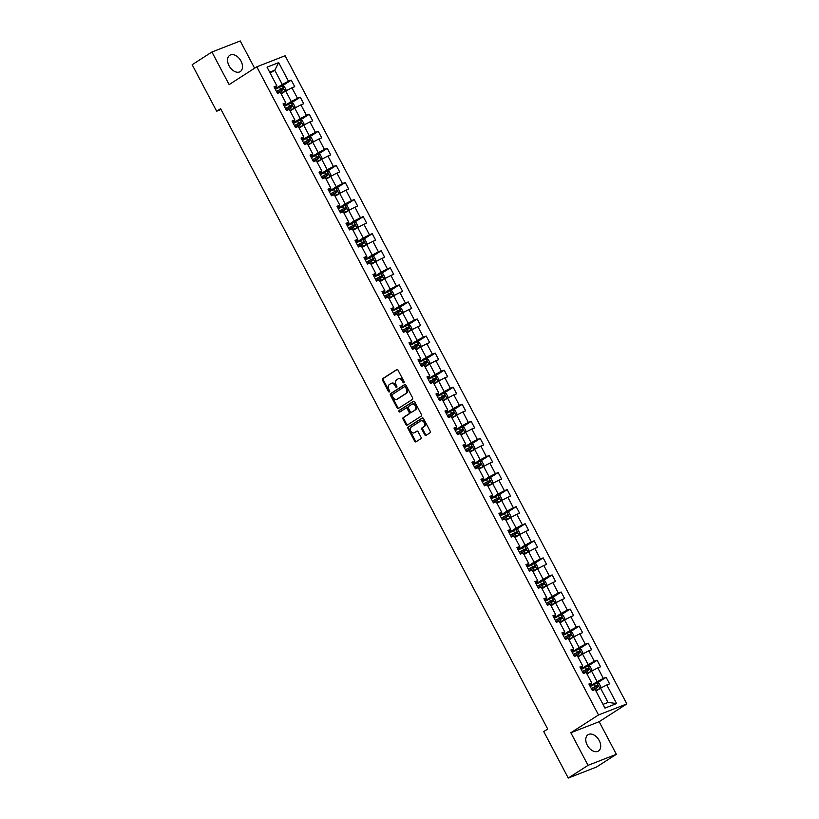 <?xml version="1.0" encoding="UTF-8"?>
<svg xmlns="http://www.w3.org/2000/svg" width="819" height="819" viewBox="0 0 819 819"><rect width="100%" height="100%" fill="white"/><g stroke="black" fill="none" stroke-linecap="round" stroke-linejoin="round"><path stroke-width="1.23" d="M403.9 382.729A0.85 0.645 -111.3 0 0 404.054 381.623L398.034 370.219A1.218 0.911 -111.3 0 0 396.693 369.645L382.719 378.624A1.218 0.911 -111.3 0 0 382.514 380.19L388.523 391.605A0.85 0.645 -111.3 0 0 389.609 390.898L388.83 389.424A3.9 2.928 -111.3 0 1 389.506 384.398L390.673 383.65A3.9 2.928 -111.3 0 1 391.062 383.446A3.9 2.928 -111.3 0 1 394.963 385.483L395.741 386.967A0.85 0.645 -111.3 0 0 396.826 386.261L396.048 384.787A3.9 2.928 -111.3 0 1 396.724 379.76L397.891 379.002A3.9 2.928 -111.3 0 1 398.28 378.808A3.9 2.928 -111.3 0 1 402.18 380.845L402.958 382.319A0.85 0.645 -111.3 0 0 403.9 382.729M599.221 740.53A9.695 6.337 57.3 0 0 588.011 734.704A9.695 6.337 57.3 0 0 587.274 745.198A9.695 6.337 57.3 0 0 598.484 751.013A9.695 6.337 57.3 0 0 599.221 740.53M241.001 61.097A9.695 6.337 57.3 0 0 229.791 55.282A9.695 6.337 57.3 0 0 229.054 65.766A9.695 6.337 57.3 0 0 240.264 71.581A9.695 6.337 57.3 0 0 241.001 61.097M424.744 434.766A1.218 0.911 -111.3 0 0 426.085 435.339L430.006 432.821A1.218 0.911 -111.3 0 0 430.21 431.255L423.536 418.581A1.218 0.911 -111.3 0 0 422.194 418.007L408.22 426.986A1.218 0.911 -111.3 0 0 408.005 428.562L414.69 441.226A1.218 0.911 -111.3 0 0 416.032 441.799L420.761 438.759A1.218 0.911 -111.3 0 0 420.976 437.182L418.12 431.767A1.218 0.911 -111.3 0 0 416.779 431.193L414.424 432.698A3.266 2.447 -111.3 0 1 414.097 432.862A3.266 2.447 -111.3 0 1 410.728 430.948A3.266 2.447 -111.3 0 1 411.394 426.955L420.597 421.048A3.266 2.447 -111.3 0 1 420.925 420.874A3.266 2.447 -111.3 0 1 424.293 422.799A3.266 2.447 -111.3 0 1 423.628 426.791L422.092 427.774A1.218 0.911 -111.3 0 0 421.887 429.351L424.744 434.766L425.511 434.469A1.218 0.911 -111.3 0 0 426.382 435.145M570.843 732.749L588.032 765.345L568.253 778.05L596.58 766.994L616.349 754.289L599.16 721.693L626.842 703.9L598.525 714.956L570.843 732.749L599.16 721.693M254.617 68.212L240.254 40.95L211.926 52.006L229.115 84.603L256.797 66.81L598.525 714.956M211.926 52.006L192.158 64.711L216.666 111.2L221.058 109.48M568.253 778.05L543.744 731.562L547.706 729.023L220.618 108.661L216.666 111.2M412.397 399.437A1.218 0.911 -111.3 0 0 412.612 397.86L405.927 385.196A1.218 0.911 -111.3 0 0 404.586 384.623L390.612 393.601A1.218 0.911 -111.3 0 0 390.407 395.167L397.082 407.842A1.218 0.911 -111.3 0 0 398.423 408.415L412.397 399.437M414.731 401.883L421.416 414.557A1.218 0.911 -111.3 0 1 421.201 416.124L407.227 425.112A1.218 0.911 -111.3 0 1 405.886 424.539L403.03 419.113A1.218 0.911 -111.3 0 1 403.235 417.536L408.906 413.902A1.218 0.911 -111.3 0 0 409.111 412.326L407.217 408.732A1.218 0.911 -111.3 0 0 405.876 408.159L399.979 411.947A0.85 0.645 -111.3 0 1 399.181 410.442L413.39 401.31A1.218 0.911 -111.3 0 1 414.731 401.883M626.842 703.9L285.114 55.753L256.797 66.81M606.132 677.303L603.337 678.398L597.798 667.894L600.593 666.809L597.133 660.247L594.338 661.332L588.8 650.829L591.594 649.743L588.134 643.181L585.339 644.266L579.811 633.773L582.596 632.678L579.146 626.115L576.351 627.211L570.812 616.707L573.607 615.622L570.147 609.06L567.352 610.145L561.814 599.651L564.608 598.556L561.148 591.994L558.353 593.089L552.815 582.585L555.61 581.49L552.149 574.928L549.354 576.023L543.826 565.519L546.621 564.434L543.161 557.872L540.366 558.957L534.827 548.464L537.622 547.368L534.162 540.806L531.367 541.902L525.829 531.398L528.624 530.303L525.163 523.74L522.368 524.836L516.84 514.332L519.625 513.247L516.165 506.685L513.38 507.77L507.841 497.276L510.636 496.181L507.176 489.619L504.381 490.714L498.843 480.21L501.637 479.115L498.177 472.553L495.382 473.648L489.844 463.144L492.639 462.059L489.178 455.497L486.384 456.582L480.855 446.089L483.65 444.993L480.19 438.431L477.395 439.527L471.857 429.023L474.651 427.938L471.191 421.365L468.396 422.461L462.858 411.957L465.653 410.872L462.192 404.31L459.398 405.395L453.859 394.901L456.654 393.806L453.194 387.244L450.399 388.339L444.871 377.835L447.665 376.75L444.205 370.188L441.41 371.273L435.872 360.769L438.667 359.684L435.206 353.122L432.412 354.207L426.873 343.714L429.668 342.618L426.208 336.056L423.413 337.152L417.885 326.648L420.669 325.563L417.209 319L414.424 320.086L408.886 309.592L411.681 308.497L408.22 301.935L405.425 303.03L399.887 292.526L402.682 291.431L399.222 284.869L396.427 285.964L390.888 275.46L393.683 274.375L390.223 267.813L387.428 268.898L381.9 258.405L384.695 257.309L381.234 250.747L378.439 251.842L372.901 241.339L375.696 240.243L372.236 233.681L369.441 234.777L363.902 224.273L366.697 223.188L363.237 216.625L360.442 217.711L354.903 207.217L357.698 206.122L354.238 199.56L351.453 200.655L345.915 190.151L348.71 189.056L345.249 182.494L342.455 183.589L336.916 173.085L339.711 172L336.251 165.438L333.456 166.523L327.917 156.03L330.712 154.934L327.252 148.372L324.457 149.468L318.929 138.964L321.713 137.868L318.263 131.306L315.469 132.402L309.93 121.898L312.725 120.813L309.265 114.25L306.47 115.336L300.931 104.842L303.726 103.747L300.266 97.185L297.471 98.28L291.933 87.776L294.727 86.691L291.267 80.129L288.472 81.214L278.675 62.623L267.035 67.168L276.842 85.76L274.048 86.845L277.508 93.407L280.303 92.322L285.841 102.815L283.046 103.911L286.507 110.473L289.302 109.377L294.83 119.881L292.045 120.977L295.495 127.539L298.29 126.443L303.829 136.947L301.034 138.032L304.494 144.594L307.289 143.509L312.827 154.003L310.032 155.098L313.493 161.66L316.288 160.565L321.826 171.069L319.031 172.164L322.491 178.726L325.286 177.631L330.815 188.135L328.02 189.22L331.48 195.782L334.275 194.697L339.813 205.19L337.018 206.286L340.479 212.848L343.274 211.752L348.812 222.256L346.017 223.352L349.478 229.914L352.272 228.818L357.801 239.322L355.016 240.407L358.476 246.969L361.261 245.884L366.799 256.378L364.005 257.473L367.465 264.035L370.26 262.94L375.798 273.444L373.003 274.529L376.464 281.101L379.258 280.006L384.797 290.51L382.002 291.595L385.462 298.157L388.257 297.072L393.785 307.565L390.991 308.661L394.451 315.223L397.246 314.127L402.784 324.631L399.989 325.716L403.45 332.279L406.244 331.193L411.783 341.697L408.988 342.782L412.448 349.344L415.243 348.259L420.782 358.753L417.987 359.848L421.447 366.41L424.242 365.315L429.77 375.819L426.975 376.904L430.436 383.466L433.231 382.381L438.769 392.874L435.974 393.97L439.434 400.532L442.229 399.437L447.768 409.94L444.973 411.036L448.433 417.598L451.228 416.502L456.756 427.006L453.972 428.091L457.432 434.654L460.217 433.568L465.755 444.062L462.96 445.157L466.421 451.719L469.215 450.624L474.754 461.128L471.959 462.223L475.419 468.785L478.214 467.69L483.753 478.194L480.958 479.279L484.418 485.841L487.213 484.756L492.741 495.249L489.946 496.345L493.407 502.907L496.201 501.812L501.74 512.315L498.945 513.411L502.405 519.973L505.2 518.877L510.739 529.381L507.944 530.466L511.404 537.029L514.199 535.943L519.737 546.437L516.943 547.532L520.403 554.094L523.187 552.999L528.726 563.503L525.931 564.598L529.391 571.16L532.186 570.065L537.725 580.569L534.93 581.654L538.39 588.216L541.185 587.131L546.723 597.624L543.929 598.72L547.389 605.282L550.184 604.187L555.712 614.69L552.927 615.775L556.377 622.338L559.172 621.252L564.711 631.756L561.916 632.841L565.376 639.404L568.171 638.318L573.709 648.812L570.915 649.907L574.375 656.469L577.17 655.374L582.708 665.878L579.913 666.963L583.374 673.525L586.169 672.44L591.697 682.944L588.902 684.029L592.362 690.591L595.157 689.506L604.965 708.097L616.594 703.552L606.797 684.96L609.592 683.865L606.132 677.303L597.153 683.077M587.018 674.057L591.574 671.13L597.112 681.623L590.038 686.168M589.485 685.134L591.594 683.773L591.697 682.944M597.112 681.623L603.337 678.398M591.574 671.13L597.798 667.894M578.019 656.992L582.575 654.064L588.114 664.557L581.04 669.113M580.497 668.069L582.606 666.717L582.708 665.878M588.114 664.557L594.338 661.332M582.575 654.064L588.8 650.829M569.021 639.926L573.587 636.998L579.115 647.501L572.041 652.047M571.498 651.013L573.607 649.651L573.709 648.812M579.115 647.501L585.339 644.266M573.587 636.998L579.811 633.773M560.032 622.87L564.588 619.942L570.126 630.435L563.052 634.981M562.499 633.947L564.608 632.585L564.711 631.756M570.126 630.435L576.351 627.211M564.588 619.942L570.812 616.707M551.033 605.804L555.589 602.876L561.128 613.38L554.053 617.925M553.501 616.881L555.61 615.53L555.712 614.69M561.128 613.38L567.352 610.145M555.589 602.876L561.814 599.651M542.035 588.738L546.59 585.81L552.129 596.314L545.055 600.859M544.512 599.825L546.621 598.464L546.723 597.624M552.129 596.314L558.353 593.089M546.59 585.81L552.815 582.585M533.036 571.682L537.602 568.755L543.13 579.248L536.056 583.793M535.513 582.759L537.622 581.398L537.725 580.569M543.13 579.248L549.354 576.023M537.602 568.755L543.826 565.519M524.047 554.617L528.603 551.689L534.142 562.192L527.067 566.738M526.515 565.694L528.624 564.342L528.726 563.503M534.142 562.192L540.366 558.957M528.603 551.689L534.827 548.464M515.049 537.551L519.604 534.623L525.143 545.126L518.069 549.672M517.516 548.638L519.635 547.276L519.737 546.437M525.143 545.126L531.367 541.902M519.604 534.623L525.829 531.398M506.05 520.495L510.606 517.567L516.144 528.06L509.07 532.606M508.527 531.572L510.636 530.21L510.739 529.381M516.144 528.06L522.368 524.836M510.606 517.567L516.84 514.332M497.051 503.429L501.617 500.501L507.145 511.005L500.071 515.55M499.529 514.506L501.637 513.155L501.74 512.315M507.145 511.005L513.38 507.77M501.617 500.501L507.841 497.276M488.063 486.363L492.618 483.435L498.157 493.939L491.083 498.484M490.53 497.45L492.639 496.089L492.741 495.249M498.157 493.939L504.381 490.714M492.618 483.435L498.843 480.21M479.064 469.307L483.619 466.38L489.158 476.873L482.084 481.418M481.541 480.384L483.65 479.033L483.753 478.194M489.158 476.873L495.382 473.648M483.619 466.38L489.844 463.144M470.065 452.242L474.631 449.314L480.159 459.817L473.085 464.363M472.543 463.319L474.651 461.967L474.754 461.128M480.159 459.817L486.384 456.582M474.631 449.314L480.855 446.089M461.077 435.186L465.632 432.248L471.171 442.751L464.097 447.297M463.544 446.263L465.653 444.901L465.755 444.062M471.171 442.751L477.395 439.527M465.632 432.248L471.857 429.023M452.078 418.12L456.633 415.192L462.172 425.685L455.098 430.231M454.545 429.197L456.664 427.846L456.756 427.006M462.172 425.685L468.396 422.461M456.633 415.192L462.858 411.957M443.079 401.054L447.635 398.126L453.173 408.63L446.099 413.175M445.556 412.131L447.665 410.78L447.768 409.94M453.173 408.63L459.398 405.395M447.635 398.126L453.859 394.901M434.08 383.998L438.646 381.06L444.174 391.564L437.1 396.109M436.558 395.075L438.667 393.714L438.769 392.874M444.174 391.564L450.399 388.339M438.646 381.06L444.871 377.835M425.092 366.932L429.647 364.005L435.186 374.498L428.112 379.054M427.559 378.009L429.668 376.658L429.77 375.819M435.186 374.498L441.41 371.273M429.647 364.005L435.872 360.769M416.093 349.867L420.649 346.939L426.187 357.442L419.113 361.988M418.56 360.944L420.679 359.592L420.782 358.753M426.187 357.442L432.412 354.207M420.649 346.939L426.873 343.714M407.094 332.811L411.65 329.883L417.188 340.376L410.114 344.922M409.572 343.888L411.681 342.526L411.783 341.697M417.188 340.376L423.413 337.152M411.65 329.883L417.885 326.648M398.106 315.745L402.661 312.817L408.19 323.321L401.115 327.866M400.573 326.822L402.682 325.471L402.784 324.631M408.19 323.321L414.424 320.086M402.661 312.817L408.886 309.592M389.107 298.679L393.663 295.751L399.201 306.255L392.127 310.8M391.574 309.766L393.683 308.405L393.785 307.565M399.201 306.255L405.425 303.03M393.663 295.751L399.887 292.526M380.108 281.623L384.664 278.695L390.202 289.189L383.128 293.734M382.586 292.7L384.695 291.339L384.797 290.51M390.202 289.189L396.427 285.964M384.664 278.695L390.888 275.46M371.109 264.557L375.675 261.63L381.204 272.133L374.129 276.679M373.587 275.634L375.696 274.283L375.798 273.444M381.204 272.133L387.428 268.898M375.675 261.63L381.9 258.405M362.121 247.492L366.677 244.564L372.215 255.067L365.141 259.613M364.588 258.579L366.697 257.217L366.799 256.378M372.215 255.067L378.439 251.842M366.677 244.564L372.901 241.339M353.122 230.436L357.678 227.508L363.216 238.001L356.142 242.547M355.589 241.513L357.708 240.151L357.801 239.322M363.216 238.001L369.441 234.777M357.678 227.508L363.902 224.273M344.123 213.37L348.679 210.442L354.217 220.946L347.143 225.491M346.601 224.447L348.71 223.096L348.812 222.256M354.217 220.946L360.442 217.711M348.679 210.442L354.903 207.217M335.125 196.304L339.69 193.376L345.219 203.88L338.145 208.425M337.602 207.391L339.711 206.03L339.813 205.19M345.219 203.88L351.453 200.655M339.69 193.376L345.915 190.151M326.136 179.248L330.692 176.32L336.23 186.814L329.156 191.359M328.603 190.325L330.712 188.974L330.815 188.135M336.23 186.814L342.455 183.589M330.692 176.32L336.916 173.085M317.137 162.182L321.693 159.255L327.231 169.758L320.157 174.304M319.615 173.259L321.724 171.908L321.826 171.069M327.231 169.758L333.456 166.523M321.693 159.255L327.917 156.03M308.139 145.127L312.704 142.189L318.233 152.692L311.159 157.238M310.616 156.204L312.725 154.842L312.827 154.003M318.233 152.692L324.457 149.468M312.704 142.189L318.929 138.964M299.15 128.061L303.706 125.133L309.244 135.626L302.17 140.172M301.617 139.138L303.726 137.787L303.829 136.947M309.244 135.626L315.469 132.402M303.706 125.133L309.93 121.898M290.151 110.995L294.707 108.067L300.245 118.571L293.171 123.116M292.618 122.072L294.727 120.721L294.83 119.881M300.245 118.571L306.47 115.336M294.707 108.067L300.931 104.842M281.152 93.939L285.708 91.001L291.247 101.505L284.173 106.05M283.63 105.016L285.739 103.655L285.841 102.815M291.247 101.505L297.471 98.28M285.708 91.001L291.933 87.776M270.198 73.157L274.754 70.229L282.248 84.439L275.174 88.995M274.631 87.95L276.74 86.599L276.842 85.76M282.248 84.439L288.472 81.214M269.697 72.205L274.754 70.229L278.675 62.623M588.032 765.345L616.349 754.289M603.009 704.381L608.067 702.405L600.573 688.185L596.007 691.113M608.067 702.405L616.594 703.552M600.573 688.185L606.797 684.96M282.299 85.893L291.267 80.129M291.288 102.959L300.266 97.185M300.286 120.014L309.265 114.25M309.285 137.08L318.263 131.306M318.284 154.146L327.252 148.372M327.272 171.202L336.251 165.438M336.271 188.268L345.249 182.494M345.27 205.323L354.238 199.56M354.258 222.389L363.237 216.625M363.257 239.455L372.236 233.681M372.256 256.511L381.234 250.747M381.255 273.577L390.223 267.813M390.243 290.643L399.222 284.869M399.242 307.698L408.22 301.935M408.241 324.764L417.209 319M417.24 341.83L426.208 336.056M426.228 358.886L435.206 353.122M435.227 375.952L444.205 370.188M444.226 393.018L453.194 387.244M453.214 410.073L462.192 404.31M462.213 427.139L471.191 421.365M471.212 444.205L480.19 438.431M480.21 461.261L489.178 455.497M489.199 478.327L498.177 472.553M498.198 495.393L507.176 489.619M507.196 512.448L516.165 506.685M516.185 529.514L525.163 523.74M525.184 546.57L534.162 540.806M534.183 563.636L543.161 557.872M543.181 580.702L552.149 574.928M552.17 597.757L561.148 591.994M561.169 614.823L570.147 609.06M570.167 631.889L579.146 626.115M579.166 648.945L588.134 643.181M588.155 666.011L597.133 660.247M404.125 382.432A0.85 0.645 -111.3 0 1 403.726 382.023L402.948 380.548A3.9 2.928 -111.3 0 0 399.048 378.511L398.28 378.808M391.062 383.446L391.83 383.149A3.9 2.928 -111.3 0 1 395.731 385.186L396.509 386.66A0.85 0.645 -111.3 0 0 396.908 387.07M397.154 369.533L383.487 378.327A1.218 0.911 -111.3 0 0 383.272 379.893L389.291 391.308A0.85 0.645 -111.3 0 0 389.69 391.717M405.057 384.51L391.38 393.304A1.218 0.911 -111.3 0 0 391.175 394.871L397.85 407.545A1.218 0.911 -111.3 0 0 398.73 408.22M405.466 387.07A0.85 0.645 -111.3 0 0 404.525 386.67L392.26 394.553A0.85 0.645 -111.3 0 0 392.117 395.659L392.936 397.215A3.9 2.928 -111.3 0 0 396.836 399.252A3.9 2.928 -111.3 0 0 397.235 399.048L405.62 393.663A3.9 2.928 -111.3 0 0 406.285 388.626L405.466 387.07L406.234 386.773A0.85 0.645 -111.3 0 0 405.292 386.373L404.709 386.599M396.836 399.252L397.604 398.955A3.9 2.928 -111.3 0 0 397.993 398.751L397.235 399.048M406.234 386.773L407.053 388.329A3.9 2.928 -111.3 0 1 406.378 393.366L397.993 398.751M406.132 408.057L406.644 407.852A1.218 0.911 -111.3 0 1 407.985 408.425L409.879 412.029A1.218 0.911 -111.3 0 1 409.674 413.595L404.002 417.24A1.218 0.911 -111.3 0 0 403.798 418.816L406.654 424.232A1.218 0.911 -111.3 0 0 407.534 424.918M413.851 401.208L399.948 410.145A0.85 0.645 -111.3 0 0 400.348 411.711M414.783 410.114A3.266 2.447 -111.3 0 0 415.458 406.132A3.266 2.447 -111.3 0 0 412.09 404.207A3.266 2.447 -111.3 0 0 411.762 404.371L408.517 406.459A1.218 0.911 -111.3 0 0 408.302 408.026L410.206 411.629A1.218 0.911 -111.3 0 0 411.547 412.203L415.55 409.817A3.266 2.447 -111.3 0 0 416.226 405.835A3.266 2.447 -111.3 0 0 412.848 403.91L412.09 404.207M412.059 411.998A1.218 0.911 -111.3 0 0 412.305 411.906L411.547 412.203M415.55 409.817L412.305 411.906M420.925 420.874L421.693 420.577A3.266 2.447 -111.3 0 1 425.061 422.502A3.266 2.447 -111.3 0 1 424.396 426.494L422.86 427.477A1.218 0.911 -111.3 0 0 422.645 429.043L425.511 434.469M414.506 432.667A3.266 2.447 -111.3 0 0 414.864 432.565A3.266 2.447 -111.3 0 0 415.192 432.401L414.424 432.698M417.24 431.081L415.192 432.401M422.655 417.905L408.988 426.689A1.218 0.911 -111.3 0 0 408.773 428.265L415.458 440.929A1.218 0.911 -111.3 0 0 416.328 441.605M280.948 93.55L285.012 91.319L285.964 89.629L284.234 86.353L282.125 85.852L275.379 89.363M285.012 91.319L280.876 93.407M277.16 92.762L283.241 89.527L282.555 88.217L276.474 91.441M276.546 91.585L281.419 88.954L282.105 90.264M289.946 110.616L294.011 108.384L294.963 106.695L293.233 103.409L291.124 102.918L284.377 106.429M291.175 102.928L294.031 108.343L289.875 110.473M286.159 109.818L292.24 106.593L291.544 105.282L285.473 108.507M285.544 108.651L290.407 106.009L291.103 107.32M298.945 127.682L302.999 125.45L303.962 123.751L302.231 120.475L300.123 119.973L293.366 123.495M302.999 125.45L298.874 127.539M295.157 126.884L301.238 123.659L300.542 122.338L294.461 125.573M294.543 125.716L299.406 123.075L300.102 124.386M307.944 144.738L311.998 142.506L312.95 140.817L311.22 137.541L309.121 137.039L302.365 140.551M311.998 142.506L307.862 144.594M304.156 143.949L310.237 140.714L309.541 139.404L303.46 142.629M303.532 142.772L308.405 140.141L309.091 141.452M316.933 161.804L320.997 159.572L321.949 157.883L320.219 154.596L318.11 154.105L311.363 157.617M318.161 154.115L321.017 159.531L316.861 161.66M313.145 161.005L319.226 157.78L318.54 156.47L312.459 159.695M312.53 159.838L317.403 157.197L318.089 158.507M325.931 178.87L329.996 176.638L330.948 174.938L329.218 171.662L327.109 171.161L320.352 174.682M329.996 176.638L325.86 178.726M322.143 178.071L328.224 174.846L327.528 173.526L321.447 176.761M321.529 176.904L326.392 174.263L327.088 175.573M334.93 195.925L338.984 193.693L339.946 192.004L338.216 188.718L336.107 188.227L329.351 191.738M338.984 193.693L334.848 195.782M331.142 195.137L337.223 191.902L336.527 190.592L330.446 193.816M330.528 193.96L335.391 191.318L336.087 192.639M343.929 212.991L347.983 210.759L348.935 209.07L347.205 205.784L345.096 205.293L338.349 208.804M347.983 210.759L343.847 212.848M340.141 212.193L346.212 208.968L345.526 207.657L339.445 210.882M339.516 211.026L344.389 208.384L345.075 209.695M352.917 230.047L356.982 227.825L357.934 226.126L356.204 222.85L354.095 222.348L347.348 225.87M356.982 227.825L352.846 229.914M349.129 229.259L355.211 226.034L354.525 224.713L348.444 227.948M348.515 228.091L353.378 225.45L354.074 226.761M361.916 247.113L365.97 244.881L366.932 243.192L365.202 239.906L363.093 239.414L356.337 242.926M365.97 244.881L361.844 246.969M358.128 246.314L364.209 243.089L363.513 241.779L357.432 245.004M357.514 245.147L362.377 242.506L363.073 243.827M370.915 264.179L374.969 261.947L375.921 260.258L374.191 256.971L372.092 256.48L365.335 259.992M374.969 261.947L370.833 264.035M367.127 263.38L373.208 260.155L372.512 258.845L366.431 262.07M366.502 262.213L371.376 259.572L372.061 260.882M379.903 281.234L383.968 279.003L384.92 277.313L383.19 274.037L381.081 273.536L374.334 277.057M383.968 279.003L379.832 281.101M376.116 280.446L382.197 277.211L381.511 275.901L375.43 279.136M375.501 279.279L380.374 276.638L381.06 277.948M388.902 298.3L392.966 296.068L393.919 294.379L392.188 291.093L390.079 290.602L383.333 294.113M392.966 296.068L388.83 298.157M385.114 297.502L391.195 294.277L390.499 292.967L384.428 296.191M384.5 296.335L389.363 293.693L390.059 295.014M397.901 315.366L401.955 313.134L402.917 311.445L401.187 308.159L399.078 307.668L392.321 311.179M399.129 307.678L401.986 313.093L397.829 315.223M394.113 314.568L400.194 311.343L399.498 310.032L393.417 313.257M393.499 313.401L398.362 310.759L399.058 312.07M406.9 332.422L410.954 330.19L411.906 328.501L410.176 325.225L408.067 324.723L401.32 328.245M410.954 330.19L406.818 332.279M403.112 331.634L409.193 328.399L408.497 327.088L402.416 330.323M402.487 330.456L407.36 327.825L408.046 329.136M415.888 349.488L419.952 347.256L420.905 345.567L419.174 342.281L417.066 341.789L410.319 345.301M419.952 347.256L415.817 349.344M412.1 348.689L418.181 345.464L417.495 344.154L411.414 347.379M411.486 347.522L416.349 344.881L417.045 346.202M424.887 366.554L428.951 364.322L429.903 362.622L428.173 359.346L426.064 358.855L419.308 362.367M426.115 358.865L428.972 364.281L424.815 366.41M421.099 365.755L427.18 362.53L426.484 361.22L420.403 364.445M420.485 364.588L425.348 361.947L426.044 363.257M433.886 383.609L437.94 381.378L438.902 379.688L437.172 376.412L435.063 375.911L428.306 379.422M437.94 381.378L433.804 383.466M430.098 382.821L436.179 379.586L435.483 378.276L429.402 381.5M429.484 381.644L434.346 379.013L435.043 380.323M442.884 400.675L446.939 398.443L447.891 396.754L446.16 393.468L444.052 392.977L437.305 396.488M446.939 398.443L442.803 400.532M439.086 399.877L445.167 396.652L444.482 395.342L438.4 398.566M438.472 398.71L443.345 396.068L444.031 397.379M451.873 417.741L455.937 415.509L456.889 413.81L455.159 410.534L453.05 410.032L446.304 413.554M455.937 415.509L451.801 417.598M448.085 416.943L454.166 413.718L453.48 412.397L447.399 415.632M447.471 415.776L452.334 413.134L453.03 414.445M460.872 434.797L464.926 432.565L465.888 430.876L464.158 427.6L462.049 427.098L455.292 430.61M464.926 432.565L460.8 434.654M457.084 434.009L463.165 430.774L462.469 429.463L456.388 432.688M456.47 432.831L461.332 430.2L462.029 431.511M469.871 451.863L473.925 449.631L474.877 447.942L473.147 444.656L471.048 444.164L464.291 447.676M473.925 449.631L469.789 451.719M466.083 451.064L472.164 447.839L471.468 446.529L465.387 449.754M465.458 449.897L470.331 447.256L471.017 448.566M478.859 468.929L482.923 466.697L483.875 464.997L482.145 461.721L480.036 461.22L473.29 464.742M482.923 466.697L478.787 468.785M475.071 468.13L481.152 464.905L480.466 463.585L474.385 466.82M474.457 466.963L479.33 464.322L480.016 465.632M487.858 485.984L491.922 483.753L492.874 482.063L491.144 478.777L489.035 478.286L482.278 481.797M491.922 483.753L487.786 485.841M484.07 485.196L490.151 481.961L489.455 480.651L483.384 483.875M483.456 484.019L488.319 481.377L489.015 482.698M496.857 503.05L500.911 500.818L501.873 499.129L500.143 495.843L498.034 495.352L491.277 498.863M500.911 500.818L496.785 502.907M493.069 502.252L499.15 499.027L498.454 497.717L492.373 500.941M492.454 501.085L497.317 498.443L498.013 499.754M505.855 520.116L509.909 517.884L510.861 516.185L509.131 512.909L507.022 512.407L500.276 515.929M509.909 517.884L505.773 519.973M502.067 519.318L508.138 516.093L507.452 514.772L501.371 518.007M501.443 518.151L506.316 515.509L507.002 516.82M514.844 537.172L518.908 534.94L519.86 533.251L518.13 529.965L516.021 529.473L509.275 532.985M518.908 534.94L514.772 537.029M511.056 536.373L517.137 533.149L516.451 531.838L510.37 535.063M510.442 535.206L515.305 532.565L516.001 533.886M523.843 554.238L527.907 552.006L528.859 550.317L527.129 547.031L525.02 546.539L518.263 550.051M527.907 552.006L523.771 554.094M520.055 553.439L526.136 550.214L525.44 548.904L519.359 552.129M519.441 552.272L524.303 549.631L524.999 550.941M532.841 571.293L536.895 569.062L537.848 567.372L536.128 564.096L534.019 563.595L527.262 567.117M536.895 569.062L532.759 571.16M529.054 570.505L535.135 567.27L534.438 565.96L528.357 569.195M528.429 569.338L533.302 566.697L533.988 568.007M541.83 588.359L545.894 586.128L546.846 584.438L545.116 581.152L543.007 580.661L536.261 584.172M545.894 586.128L541.758 588.216M538.042 587.561L544.123 584.336L543.437 583.026L537.356 586.25M537.428 586.394L542.301 583.752L542.987 585.073M550.829 605.425L554.893 603.193L555.845 601.504L554.115 598.218L552.006 597.727L545.259 601.238M554.893 603.193L550.757 605.282M547.041 604.627L553.122 601.402L552.426 600.092L546.355 603.316M546.427 603.46L551.289 600.818L551.986 602.129M559.827 622.481L563.881 620.249L564.844 618.56L563.114 615.284L561.005 614.782L554.248 618.304M563.881 620.249L559.756 622.338M556.04 621.693L562.121 618.458L561.424 617.147L555.343 620.382M555.425 620.515L560.288 617.884L560.984 619.195M568.826 639.547L572.88 637.315L573.832 635.626L572.102 632.34L570.004 631.848L563.247 635.36M572.88 637.315L568.744 639.404M565.038 638.748L571.119 635.524L570.423 634.213L564.342 637.438M564.414 637.581L569.287 634.94L569.973 636.261M577.815 656.613L581.879 654.381L582.831 652.682L581.101 649.406L578.992 648.914L572.246 652.426M581.879 654.381L577.743 656.469M574.027 655.814L580.108 652.589L579.422 651.279L573.341 654.504M573.413 654.647L578.286 652.006L578.972 653.316M586.813 673.668L590.878 671.437L591.83 669.747L590.1 666.471L587.991 665.97L581.234 669.481M590.878 671.437L586.742 673.525M583.026 672.88L589.107 669.645L588.411 668.335L582.329 671.56M582.411 671.703L587.274 669.072L587.97 670.382M595.812 690.734L599.866 688.503L600.829 686.813L599.099 683.527L596.99 683.036L590.233 686.547M599.866 688.503L595.73 690.591M592.024 689.936L598.105 686.711L597.409 685.401L591.328 688.625M591.41 688.769L596.273 686.127L596.969 687.438M402.948 380.548L402.18 380.845M396.509 386.66L395.741 386.967M395.731 385.186L394.963 385.483M389.291 391.308L388.523 391.605M383.272 379.893L382.514 380.19M383.487 378.327L382.719 378.624M403.726 382.023L402.958 382.319M397.85 407.545L397.082 407.842M391.175 394.871L390.407 395.167M391.38 393.304L390.612 393.601M406.378 393.366L405.62 393.663M407.053 388.329L406.285 388.626M406.654 424.232L405.886 424.539M403.798 418.816L403.03 419.113M404.002 417.24L403.235 417.536M409.674 413.595L408.906 413.902M409.879 412.029L409.111 412.326M407.985 408.425L407.217 408.732M399.948 410.145L399.181 410.442M422.645 429.043L421.887 429.351M422.86 427.477L422.092 427.774M424.396 426.494L423.628 426.791M415.458 440.929L414.69 441.226M408.773 428.265L408.005 428.562M408.988 426.689L408.22 426.986M285.032 91.278L282.186 85.862M280.62 89.189L279.525 87.111M282.412 92.578L281.316 90.499M281.419 88.954L282.555 88.217M289.619 106.245L288.523 104.167M291.4 109.644L290.305 107.565M290.407 106.009L291.544 105.282M303.03 125.399L300.174 119.994M298.618 123.311L297.512 121.232M300.399 126.699L299.304 124.621M299.406 123.075L300.542 122.338M312.029 142.465L309.172 137.049M307.606 140.377L306.511 138.298M309.398 143.765L308.302 141.687M308.405 140.141L309.541 139.404M316.605 157.432L315.51 155.354M318.396 160.831L317.301 158.753M317.403 157.197L318.54 156.47M330.016 176.587L327.16 171.181M325.604 174.498L324.508 172.42M327.385 177.887L326.29 175.809M326.392 174.263L327.528 173.526M339.015 193.653L336.159 188.237M334.592 191.564L333.497 189.486M336.384 194.953L335.288 192.874M335.391 191.318L336.527 190.592M348.003 210.718L345.157 205.303M343.591 208.62L342.496 206.542M345.383 212.008L344.287 209.93M344.389 208.384L345.526 207.657M357.002 227.774L354.146 222.369M352.59 225.686L351.494 223.607M354.371 229.074L353.276 226.996M353.378 225.45L354.525 224.713M366.001 244.84L363.145 239.424M361.588 242.752L360.493 240.673M363.37 246.14L362.274 244.062M362.377 242.506L363.513 241.779M375 261.906L372.143 256.49M370.577 259.807L369.482 257.729M372.369 263.196L371.273 261.118M371.376 259.572L372.512 258.845M383.988 278.962L381.132 273.546M379.576 276.873L378.48 274.795M381.367 280.262L380.272 278.184M380.374 276.638L381.511 275.901M392.987 296.028L390.131 290.612M388.575 293.939L387.479 291.861M390.356 297.328L389.26 295.249M389.363 293.693L390.499 292.967M397.563 310.995L396.468 308.917M399.355 314.383L398.259 312.305M398.362 310.759L399.498 310.032M410.974 330.149L408.128 324.733M406.562 328.061L405.466 325.982M408.353 331.449L407.258 329.371M407.36 327.825L408.497 327.088M419.973 347.215L417.117 341.799M415.561 345.116L414.465 343.038M417.352 348.515L416.257 346.437M416.349 344.881L417.495 344.154M424.559 362.182L423.464 360.104M426.341 365.571L425.245 363.493M425.348 361.947L426.484 361.22M437.97 381.337L435.114 375.921M433.548 379.248L432.452 377.17M435.339 382.637L434.244 380.559M434.346 379.013L435.483 378.276M446.959 398.403L444.113 392.987M442.547 396.304L441.451 394.226M444.338 399.703L443.243 397.624M443.345 396.068L444.482 395.342M455.958 415.458L453.102 410.053M451.545 413.37L450.45 411.292M453.327 416.758L452.231 414.68M452.334 413.134L453.48 412.397M464.957 432.524L462.1 427.108M460.544 430.436L459.449 428.357M462.325 433.824L461.23 431.746M461.332 430.2L462.469 429.463M473.955 449.59L471.099 444.174M469.533 447.491L468.437 445.413M471.324 450.89L470.229 448.812M470.331 447.256L471.468 446.529M482.944 466.646L480.088 461.24M478.531 464.557L477.436 462.479M480.323 467.946L479.228 465.868M479.33 464.322L480.466 463.585M491.943 483.712L489.086 478.296M487.53 481.623L486.435 479.545M489.312 485.012L488.216 482.934M488.319 481.377L489.455 480.651M500.941 500.778L498.085 495.362M496.519 498.679L495.423 496.601M498.31 502.067L497.215 499.989M497.317 498.443L498.454 497.717M509.93 517.833L507.084 512.428M505.518 515.745L504.422 513.667M507.309 519.133L506.214 517.055M506.316 515.509L507.452 514.772M518.929 534.899L516.072 529.484M514.516 532.811L513.421 530.732M516.298 536.199L515.202 534.121M515.305 532.565L516.451 531.838M527.927 551.965L525.071 546.549M523.515 549.866L522.42 547.788M525.296 553.255L524.201 551.177M524.303 549.631L525.44 548.904M536.926 569.021L534.07 563.605M532.504 566.932L531.408 564.854M534.295 570.321L533.2 568.243M533.302 566.697L534.438 565.96M545.915 586.087L543.069 580.671M541.502 583.998L540.407 581.92M543.294 587.387L542.198 585.309M542.301 583.752L543.437 583.026M554.913 603.153L552.057 597.737M550.501 601.054L549.406 598.976M552.282 604.442L551.187 602.364M551.289 600.818L552.426 600.092M563.912 620.208L561.056 614.793M559.49 618.12L558.394 616.042M561.281 621.508L560.186 619.43M560.288 617.884L561.424 617.147M572.911 637.274L570.055 631.859M568.488 635.175L567.393 633.097M570.28 638.574L569.185 636.496M569.287 634.94L570.423 634.213M581.899 654.34L579.043 648.924M577.487 652.241L576.392 650.163M579.279 655.63L578.183 653.552M578.286 652.006L579.422 651.279M590.898 671.396L588.042 665.98M586.486 669.307L585.39 667.229M588.267 672.696L587.172 670.618M587.274 669.072L588.411 668.335M599.897 688.462L597.041 683.046M595.474 686.363L594.379 684.285M597.266 689.762L596.171 687.684M596.273 686.127L597.409 685.401M405.374 386.333L404.617 386.629M406.767 407.79L405.999 408.087M412.192 411.967L411.425 412.264M414.864 432.565L414.097 432.862"/></g></svg>
